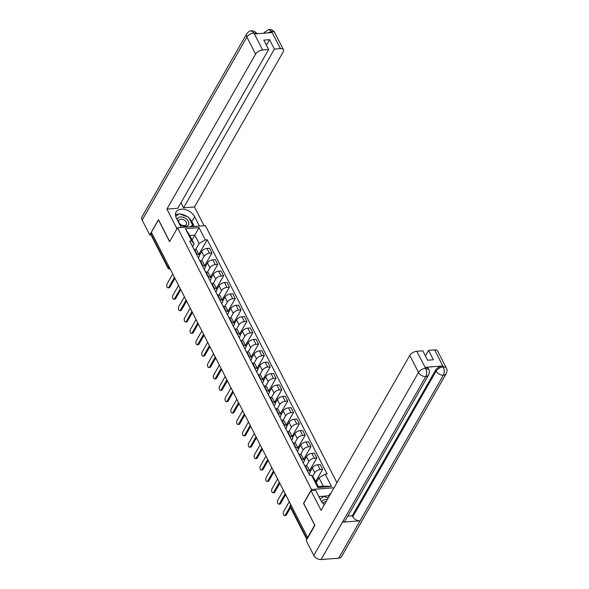 <?xml version="1.0" encoding="UTF-8"?>
<svg xmlns="http://www.w3.org/2000/svg" width="589" height="589" viewBox="0 0 589 589"><rect width="100%" height="100%" fill="white"/><g stroke="black" fill="none" stroke-linecap="round" stroke-linejoin="round"><path stroke-width="0.88" d="M336.937 482.708L205.377 225.616L177.554 227.774L311.493 489.503L303.549 503.381L314.681 525.13L307.591 537.521L151.395 232.287L158.485 219.903L169.617 241.652L177.554 227.774M168.682 266.066L168.02 267.222A1.922 1.001 -27.1 0 0 167.931 267.973L151.012 234.908A1.922 1.001 -27.1 0 1 151.101 234.157L168.02 267.222A1.922 1.281 29.8 0 0 169.941 268.54M151.763 233.008L151.101 234.157M307.959 537.492L307.591 537.521M312.619 476.53L314.791 472.731A4.425 2.312 -27.1 0 1 320.158 469.58L322.632 469.389L320.166 464.574L317.692 464.765A4.425 2.312 152.9 0 0 312.325 467.916L310.094 471.818M309.969 471.399L307.502 466.584A4.425 2.312 152.9 0 0 305.205 465.73L307.672 470.545A4.425 2.312 -27.1 0 1 309.969 471.399A4.425 2.312 -27.1 0 1 309.762 473.122L309.115 474.248M307.672 470.545L307.208 470.582M315.682 481.537L322.632 469.389M305.205 465.73L304.741 465.766M306.413 465.811L308.96 461.349A4.425 2.312 -27.1 0 1 314.335 458.198L316.808 458.006L314.342 453.184L311.868 453.375A4.425 2.312 152.9 0 0 306.501 456.534L304.27 460.429M301.384 459.199L301.84 459.162A4.425 2.312 -27.1 0 1 304.138 460.009A4.425 2.312 -27.1 0 1 303.931 461.739L303.291 462.866M309.578 470.64L316.808 458.006M304.138 460.009L301.678 455.194A4.425 2.312 152.9 0 0 299.374 454.347L298.917 454.384M300.581 454.428L303.136 449.959A4.425 2.312 -27.1 0 1 308.503 446.808L310.977 446.617L308.511 441.802L306.044 441.993A4.425 2.312 152.9 0 0 300.67 445.144L298.439 449.046M295.553 447.809L296.017 447.78A4.425 2.312 -27.1 0 1 298.314 448.627A4.425 2.312 -27.1 0 1 298.108 450.349L297.467 451.476M303.755 459.251L310.977 446.617M298.314 448.627L295.847 443.811A4.425 2.312 152.9 0 0 293.55 442.957L293.086 442.994M294.758 443.038L297.312 438.577A4.425 2.312 -27.1 0 1 302.68 435.426L305.154 435.234L302.687 430.419L300.213 430.611A4.425 2.312 152.9 0 0 294.846 433.762L292.615 437.656M289.729 436.427L290.186 436.39A4.425 2.312 -27.1 0 1 292.49 437.237A4.425 2.312 -27.1 0 1 292.284 438.967L291.636 440.093M297.924 447.868L305.154 435.234M292.49 437.237L290.024 432.422A4.425 2.312 152.9 0 0 287.726 431.575L287.263 431.612M288.927 431.656L291.481 427.187A4.425 2.312 -27.1 0 1 296.856 424.036L299.33 423.844L296.863 419.029L294.39 419.221A4.425 2.312 152.9 0 0 289.015 422.372L286.791 426.274M283.898 425.037L284.362 425.008A4.425 2.312 -27.1 0 1 286.659 425.854A4.425 2.312 -27.1 0 1 286.453 427.577L285.812 428.704M292.1 436.478L299.33 423.844M286.659 425.854L284.192 421.039A4.425 2.312 152.9 0 0 281.895 420.185L281.439 420.222M283.103 420.266L285.658 415.805A4.425 2.312 -27.1 0 1 291.025 412.653L293.499 412.462L291.032 407.647L288.558 407.838A4.425 2.312 152.9 0 0 283.191 410.989L280.96 414.884M278.074 413.655L278.538 413.618A4.425 2.312 -27.1 0 1 280.835 414.465A4.425 2.312 -27.1 0 1 280.629 416.195L279.981 417.321M286.269 425.096L293.499 412.462M280.835 414.465L278.369 409.649A4.425 2.312 152.9 0 0 276.072 408.803L275.608 408.84M277.279 408.884L279.834 404.415A4.425 2.312 -27.1 0 1 285.201 401.264L287.675 401.072L285.209 396.257L282.735 396.449A4.425 2.312 152.9 0 0 277.367 399.6L275.137 403.502M272.251 402.265L272.707 402.235A4.425 2.312 -27.1 0 1 275.011 403.082A4.425 2.312 -27.1 0 1 274.805 404.805L274.157 405.931M280.445 413.706L287.675 401.072M275.011 403.082L272.545 398.267A4.425 2.312 152.9 0 0 270.248 397.413L269.784 397.45L269.195 396.235A2.4 1.252 152.9 0 0 269.077 396.073M271.448 397.494L274.003 393.032A4.425 2.312 -27.1 0 1 279.37 389.881L281.844 389.69L279.385 384.875L276.911 385.066A4.425 2.312 152.9 0 0 271.536 388.217L269.306 392.112M266.419 390.882L266.883 390.846A4.425 2.312 -27.1 0 1 269.18 391.692A4.425 2.312 -27.1 0 1 268.974 393.423L268.334 394.549M274.621 402.324L281.844 389.69M269.18 391.692L266.714 386.877A4.425 2.312 152.9 0 0 264.417 386.031L263.953 386.067M265.624 386.112L268.179 381.65A4.425 2.312 -27.1 0 1 273.546 378.491L276.02 378.3L273.554 373.485L271.08 373.676A4.425 2.312 152.9 0 0 265.713 376.827L263.482 380.73M260.596 379.493L261.06 379.463A4.425 2.312 -27.1 0 1 263.357 380.31A4.425 2.312 -27.1 0 1 263.15 382.033L262.503 383.159M268.79 390.934L276.02 378.3M263.357 380.31L260.89 375.495A4.425 2.312 152.9 0 0 258.593 374.641L258.129 374.678M259.801 374.722L262.348 370.26A4.425 2.312 -27.1 0 1 267.723 367.109L270.196 366.918L267.73 362.102L265.256 362.294A4.425 2.312 152.9 0 0 259.889 365.445L257.658 369.34M254.772 368.11L255.228 368.073A4.425 2.312 -27.1 0 1 257.526 368.92A4.425 2.312 -27.1 0 1 257.319 370.65L256.679 371.777M262.966 379.552L270.196 366.918M257.526 368.92L255.066 364.105A4.425 2.312 152.9 0 0 252.762 363.258L252.306 363.295M253.969 363.339L256.524 358.878A4.425 2.312 -27.1 0 1 261.891 355.719L264.365 355.528L261.899 350.713L259.432 350.904A4.425 2.312 152.9 0 0 254.058 354.055L251.827 357.957M248.941 356.728L249.405 356.691A4.425 2.312 -27.1 0 1 251.702 357.538A4.425 2.312 -27.1 0 1 251.496 359.261L250.855 360.387M257.143 368.162L264.365 355.528M251.702 357.538L249.235 352.723A4.425 2.312 152.9 0 0 246.938 351.869L246.474 351.905M248.146 351.95L250.7 347.488A4.425 2.312 -27.1 0 1 256.068 344.337L258.542 344.145L256.075 339.33L253.601 339.522A4.425 2.312 152.9 0 0 248.234 342.673L246.003 346.568M243.117 345.338L243.574 345.301A4.425 2.312 -27.1 0 1 245.878 346.148A4.425 2.312 -27.1 0 1 245.672 347.878L245.024 349.005M251.312 356.779L258.542 344.145M245.878 346.148L243.412 341.333A4.425 2.312 152.9 0 0 241.115 340.486L240.651 340.523M242.315 340.567L244.869 336.105A4.425 2.312 -27.1 0 1 250.244 332.947L252.718 332.756L250.251 327.94L247.778 328.132A4.425 2.312 152.9 0 0 242.403 331.283L240.179 335.185M237.286 333.956L237.75 333.919A4.425 2.312 -27.1 0 1 240.047 334.766A4.425 2.312 -27.1 0 1 239.841 336.488L239.2 337.615M245.488 345.39L252.718 332.756M240.047 334.766L237.581 329.95A4.425 2.312 152.9 0 0 235.283 329.096L234.827 329.133M236.491 329.177L239.046 324.716A4.425 2.312 -27.1 0 1 244.413 321.565L246.887 321.373L244.42 316.558L241.946 316.749A4.425 2.312 152.9 0 0 236.579 319.901L234.348 323.795M231.462 322.566L231.926 322.529A4.425 2.312 -27.1 0 1 234.223 323.383A4.425 2.312 -27.1 0 1 234.017 325.106L233.369 326.232M239.657 334.007L246.887 321.373M234.223 323.383L231.757 318.561A4.425 2.312 152.9 0 0 229.46 317.714L228.996 317.751M230.667 317.795L233.222 313.333A4.425 2.312 -27.1 0 1 238.589 310.182L241.063 309.991L238.597 305.168L236.123 305.36A4.425 2.312 152.9 0 0 230.755 308.511L228.525 312.413M225.639 311.183L226.095 311.147A4.425 2.312 -27.1 0 1 228.399 311.993A4.425 2.312 -27.1 0 1 228.193 313.716L227.545 314.843M233.833 322.617L241.063 309.991M228.399 311.993L225.933 307.178A4.425 2.312 152.9 0 0 223.636 306.324L223.172 306.361M224.836 306.405L227.391 301.943A4.425 2.312 -27.1 0 1 232.758 298.792L235.232 298.601L232.773 293.786L230.299 293.977A4.425 2.312 152.9 0 0 224.924 297.128L222.694 301.023M219.807 299.794L220.271 299.757A4.425 2.312 -27.1 0 1 222.568 300.611A4.425 2.312 -27.1 0 1 222.362 302.334L221.722 303.46M228.009 311.235L235.232 298.601M222.568 300.611L220.102 295.788A4.425 2.312 152.9 0 0 217.805 294.942L217.341 294.979M219.012 295.023L221.567 290.561A4.425 2.312 -27.1 0 1 226.934 287.41L229.408 287.218L226.942 282.396L224.468 282.587A4.425 2.312 152.9 0 0 219.101 285.739L216.87 289.641M213.984 288.411L214.448 288.374A4.425 2.312 -27.1 0 1 216.745 289.221A4.425 2.312 -27.1 0 1 216.538 290.951L215.891 292.07M222.178 299.845L229.408 287.218M216.745 289.221L214.278 284.406A4.425 2.312 152.9 0 0 211.981 283.552L211.517 283.589M213.189 283.633L215.736 279.171A4.425 2.312 -27.1 0 1 221.111 276.02L223.584 275.829L221.118 271.014L218.644 271.205A4.425 2.312 152.9 0 0 213.277 274.356L211.046 278.251M208.16 277.021L208.616 276.985A4.425 2.312 -27.1 0 1 210.914 277.839A4.425 2.312 -27.1 0 1 210.707 279.561L210.067 280.688M216.354 288.463L223.584 275.829M210.914 277.839L208.454 273.016A4.425 2.312 152.9 0 0 206.15 272.17L205.105 270.992A2.4 1.252 152.9 0 0 204.987 270.83M207.357 272.251L209.912 267.789A4.425 2.312 -27.1 0 1 215.279 264.638L217.753 264.446L215.287 259.624L212.82 259.815A4.425 2.312 152.9 0 0 207.446 262.966L205.215 266.869M202.329 265.639L202.793 265.602A4.425 2.312 -27.1 0 1 205.09 266.449A4.425 2.312 -27.1 0 1 204.884 268.179L204.243 269.306M210.531 277.073L217.753 264.446M205.09 266.449L202.623 261.634A4.425 2.312 152.9 0 0 200.326 260.787L199.862 260.817M201.534 260.868L204.088 256.399A4.425 2.312 -27.1 0 1 209.456 253.248L211.93 253.056L209.463 248.241L206.989 248.433A4.425 2.312 152.9 0 0 201.622 251.584L199.391 255.479M196.505 254.249L196.969 254.212A4.425 2.312 -27.1 0 1 199.266 255.066A4.425 2.312 -27.1 0 1 199.06 256.789L198.412 257.916M204.7 265.691L211.93 253.056M199.266 255.066L196.8 250.244A4.425 2.312 152.9 0 0 194.503 249.397L194.039 249.434M319.002 477.812L325.194 474.174L331.467 486.44L317.839 487.493L311.566 475.235L313.974 478.194L318.274 486.595L323.302 486.205L319.002 477.812L316.249 482.634M192.058 239.951L194.819 235.129L189.791 235.519L194.083 243.912L191.675 240.945L189.768 241.092L309.659 475.382L311.566 475.235M191.675 240.945L185.402 228.679L199.023 227.626L205.303 239.892L199.111 243.522L194.819 235.129L199.023 227.626M325.194 474.174L327.101 474.027L207.21 239.745L205.303 239.892M334.044 487.758L311.493 489.503M195.703 249.478L199.111 243.522M194.083 243.912L192.588 246.533M198.876 254.301L207.21 239.745M331.467 486.44L323.302 486.205M317.839 487.493L318.274 486.595M189.791 235.519L185.402 228.679M309.343 474.697L308.003 472.069A2.4 1.252 152.9 0 0 307.885 471.907M290.561 507.608L286.357 514.955A2.209 1.178 85.6 0 1 285.672 515.485L284.62 515.566A2.209 1.178 -94.4 0 0 285.304 515.036L290.127 506.614M289.28 501.732L283.589 511.679A2.209 1.178 -94.4 0 0 283.39 514.168A2.209 1.178 -94.4 0 0 284.62 515.566M303.519 463.315L302.172 460.686A2.4 1.252 152.9 0 0 302.061 460.524M285.496 494.9L280.533 503.573A2.209 1.178 85.6 0 1 279.849 504.096L278.788 504.177A2.209 1.178 -94.4 0 0 279.481 503.654L285.01 493.987M304.778 465.766L304.152 464.552A2.4 1.252 152.9 0 0 304.034 464.39M283.449 490.35L277.758 500.297A2.209 1.178 -94.4 0 0 277.566 502.778A2.209 1.178 -94.4 0 0 278.788 504.177M297.695 451.925L296.348 449.297A2.4 1.252 152.9 0 0 296.23 449.135M279.672 483.51L274.71 492.183A2.209 1.178 85.6 0 1 274.018 492.713L272.965 492.794A2.209 1.178 -94.4 0 0 273.649 492.264L279.186 482.597M298.947 454.377L298.328 453.169A2.4 1.252 152.9 0 0 298.211 453.007M277.625 478.96L271.934 488.907A2.209 1.178 -94.4 0 0 271.743 491.395A2.209 1.178 -94.4 0 0 272.965 492.794M428.578 374.987A5.912 3.939 -150.2 0 1 425.788 376.533C426.966 374 426.922 371.298 425.648 368.427L428.704 369.413C429.595 370.717 429.55 372.572 428.578 374.987L345.235 520.654A5.912 3.939 -150.2 0 1 342.445 522.2L321.071 559.55A5.912 3.939 -150.2 0 1 313.79 555.449L306.184 540.592L314.916 525.344L303.71 503.448L311.007 490.689L315.675 490.328L320.976 500.687A10.816 7.201 29.8 0 0 324.333 504.729M311.007 490.689L321.093 510.391L409.782 355.388A5.765 3.011 -27.1 0 1 416.784 351.28L422.828 350.808L427.643 360.225L433.401 359.783L428.586 350.367L434.623 349.895A5.765 3.011 -27.1 0 1 437.627 351.007L446.344 368.051A5.765 3.011 152.9 0 0 443.348 366.94L434.623 349.895M329.074 496.446L328.743 495.798L329.811 493.928L330.547 493.876M328.743 495.798L318.863 496.564M446.344 368.051C447.235 369.362 447.191 371.225 446.219 373.625L341.51 556.634A5.912 3.939 -150.2 0 1 338.675 558.188L360.041 520.838A5.912 3.939 -150.2 0 1 352.796 516.73L436.14 371.07L435.639 370.083A5.765 3.011 -27.1 0 1 442.641 365.968L425.206 367.322A5.765 3.011 -27.1 0 1 428.203 368.427L428.704 369.413M321.071 559.55L338.675 558.188M313.79 555.449L418.499 372.432A5.912 3.939 -150.2 0 0 425.788 376.533L342.445 522.2L360.041 520.838L443.384 375.171C444.57 372.653 444.54 369.944 443.281 367.057L443.348 366.94M428.586 350.367L425.427 355.889M347.841 516.089L352.296 515.75L435.639 370.083M352.296 515.75L352.796 516.73M330.142 494.576L329.811 493.928M189.091 218.121A10.816 7.201 29.8 0 1 191.793 221.589L194.606 216.671A10.816 7.201 29.8 0 0 185.145 209.537A10.816 7.201 29.8 0 0 176.096 212.011A10.816 7.201 29.8 0 0 176.361 218.085L181.176 227.494M194.606 216.671L199.421 226.08M204.088 225.72L194.488 206.967L183.584 207.814L274.408 49.078L280.452 48.607L271.588 31.467L272.03 32.564L254.595 33.919L253.955 32.829M180.985 202.734L183.584 207.814M266.427 45.184L269.585 39.662L263.828 40.104L268.65 49.52L177.826 208.256L166.915 209.102L255.604 54.1L246.879 37.055L142.17 220.072L149.768 234.923L158.493 219.675L169.684 241.534M176.98 228.775L166.915 209.102M194.488 206.967L283.176 51.965A5.765 3.011 152.9 0 0 283.449 49.719A5.765 3.011 152.9 0 0 280.452 48.607M142.17 220.072A5.912 3.939 -150.2 0 1 142.023 216.752L246.739 33.735A5.912 3.939 -150.2 0 0 246.879 37.055A5.765 3.011 -27.1 0 1 253.881 32.947L262.606 49.991A5.765 3.011 152.9 0 0 255.604 54.1M150.983 234.834L149.768 234.923M268.65 49.52L262.606 49.991M269.585 39.662L274.408 49.078M187.28 216.686A10.816 7.201 29.8 0 0 179.778 214.065M178.651 214.072A10.816 7.201 29.8 0 0 175.448 214.897M191.793 221.589L194.296 226.478M178.533 214.168L175.706 216.443L178.997 213.792L188.59 217.15L192.625 225.027L190.483 226.772M193.001 226.574L192.404 225.418M267.502 32.918L271.522 31.585M264.078 33.183A5.912 3.939 -150.2 0 1 264.38 32.373L268.952 29.45L271.588 31.46M246.739 33.735C248.344 31.681 249.883 30.709 251.356 30.812L253.881 32.947M327.219 499.693A6.251 4.16 29.8 0 0 325.216 499.531A6.251 4.16 29.8 0 0 321.881 502.152M326.034 501.762A4.278 2.849 29.8 0 0 325.562 501.769A4.278 2.849 29.8 0 0 323.508 502.888A4.278 2.849 29.8 0 0 323.251 503.75M320.202 499.17L323.611 496.402L328.183 497.999M179.527 224.276A6.251 4.16 29.8 0 0 185.454 226.419A6.251 4.16 29.8 0 0 188.296 221.265A6.251 4.16 29.8 0 0 180.602 216.929A6.251 4.16 29.8 0 0 177.23 219.793M184.269 225.661A4.278 2.849 29.8 0 0 186.315 224.534A4.278 2.849 29.8 0 0 185.321 220.927A4.278 2.849 29.8 0 0 180.941 219.16A4.278 2.849 29.8 0 0 178.894 220.286A4.278 2.849 29.8 0 0 179.895 223.894A4.278 2.849 29.8 0 0 184.269 225.661M191.683 226.677L192.625 225.027M291.864 440.543L290.524 437.914A2.4 1.252 152.9 0 0 290.406 437.752M273.841 472.128L268.878 480.801A2.209 1.178 85.6 0 1 268.194 481.323L267.141 481.404A2.209 1.178 -94.4 0 0 267.826 480.882L273.355 471.215M293.123 442.994L292.505 441.779A2.4 1.252 152.9 0 0 292.387 441.617M271.801 467.578L266.11 477.524A2.209 1.178 -94.4 0 0 265.911 480.006A2.209 1.178 -94.4 0 0 267.141 481.404M286.04 429.153L284.693 426.524A2.4 1.252 152.9 0 0 284.575 426.362M268.017 460.738L263.055 469.411A2.209 1.178 85.6 0 1 262.363 469.941L261.31 470.022A2.209 1.178 -94.4 0 0 262.002 469.492L267.531 459.825M287.292 431.604L286.674 430.397A2.4 1.252 152.9 0 0 286.556 430.235M265.97 456.188L260.279 466.135A2.209 1.178 -94.4 0 0 260.088 468.623A2.209 1.178 -94.4 0 0 261.31 470.022M280.217 417.77L278.869 415.142A2.4 1.252 152.9 0 0 278.752 414.98M262.193 449.355L257.231 458.028A2.209 1.178 85.6 0 1 256.539 458.551L255.486 458.632A2.209 1.178 -94.4 0 0 256.171 458.109L261.707 448.443M281.468 420.222L280.85 419.007A2.4 1.252 152.9 0 0 280.732 418.845M260.147 444.805L254.455 454.752A2.209 1.178 -94.4 0 0 254.257 457.233A2.209 1.178 -94.4 0 0 255.486 458.632M274.386 406.381L273.046 403.752A2.4 1.252 152.9 0 0 272.928 403.59M256.362 437.966L251.4 446.639A2.209 1.178 85.6 0 1 250.715 447.169L249.655 447.25A2.209 1.178 -94.4 0 0 250.347 446.72L255.876 437.053M275.645 408.832L275.019 407.625A2.4 1.252 152.9 0 0 274.908 407.463M254.323 433.416L248.632 443.362A2.209 1.178 -94.4 0 0 248.433 445.851A2.209 1.178 -94.4 0 0 249.655 447.25M268.562 394.998L267.215 392.37A2.4 1.252 152.9 0 0 267.097 392.208M250.539 426.583L245.576 435.256A2.209 1.178 85.6 0 1 244.884 435.779L243.831 435.86A2.209 1.178 -94.4 0 0 244.523 435.337L250.053 425.67M248.492 422.033L242.801 431.98A2.209 1.178 -94.4 0 0 242.609 434.461A2.209 1.178 -94.4 0 0 243.831 435.86M262.731 383.608L261.391 380.98A2.4 1.252 152.9 0 0 261.273 380.818M244.715 415.193L239.745 423.866A2.209 1.178 85.6 0 1 239.06 424.397L238.008 424.478A2.209 1.178 -94.4 0 0 238.692 423.947L244.221 414.288M263.99 386.06L263.371 384.853A2.4 1.252 152.9 0 0 263.254 384.691M242.668 410.651L236.977 420.59A2.209 1.178 -94.4 0 0 236.778 423.079A2.209 1.178 -94.4 0 0 238.008 424.478M256.907 372.226L255.56 369.597A2.4 1.252 152.9 0 0 255.449 369.436M238.884 403.811L233.921 412.484A2.209 1.178 85.6 0 1 233.237 413.007L232.176 413.088A2.209 1.178 -94.4 0 0 232.869 412.565L238.398 402.898M258.166 374.678L257.54 373.463A2.4 1.252 152.9 0 0 257.422 373.301M236.837 399.261L231.146 409.208A2.209 1.178 -94.4 0 0 230.954 411.689A2.209 1.178 -94.4 0 0 232.176 413.088M251.083 360.836L249.736 358.208A2.4 1.252 152.9 0 0 249.618 358.046M233.06 392.421L228.098 401.094A2.209 1.178 85.6 0 1 227.406 401.624L226.353 401.705A2.209 1.178 -94.4 0 0 227.037 401.175L232.574 391.516M252.335 363.288L251.717 362.08A2.4 1.252 152.9 0 0 251.599 361.918M231.013 387.879L225.322 397.818A2.209 1.178 -94.4 0 0 225.131 400.306A2.209 1.178 -94.4 0 0 226.353 401.705M245.252 349.454L243.912 346.825A2.4 1.252 152.9 0 0 243.794 346.663M227.229 381.039L222.267 389.712A2.209 1.178 85.6 0 1 221.582 390.235L220.529 390.316A2.209 1.178 -94.4 0 0 221.214 389.793L226.743 380.126M246.511 351.905L245.893 350.691A2.4 1.252 152.9 0 0 245.775 350.529M225.189 376.489L219.498 386.436A2.209 1.178 -94.4 0 0 219.299 388.917A2.209 1.178 -94.4 0 0 220.529 390.316M239.428 338.064L238.081 335.435A2.4 1.252 152.9 0 0 237.963 335.274M221.405 369.649L216.443 378.322A2.209 1.178 85.6 0 1 215.751 378.852L214.698 378.933A2.209 1.178 -94.4 0 0 215.39 378.403L220.919 368.743M240.68 340.516L240.062 339.308A2.4 1.252 152.9 0 0 239.944 339.146M219.358 365.106L213.667 375.046A2.209 1.178 -94.4 0 0 213.476 377.534A2.209 1.178 -94.4 0 0 214.698 378.933M233.605 326.681L232.257 324.053A2.4 1.252 152.9 0 0 232.14 323.891M215.581 358.267L210.619 366.94A2.209 1.178 85.6 0 1 209.927 367.462L208.874 367.543A2.209 1.178 -94.4 0 0 209.559 367.021L215.095 357.354M234.856 329.133L234.238 327.918A2.4 1.252 152.9 0 0 234.12 327.756M213.535 353.717L207.843 363.663A2.209 1.178 -94.4 0 0 207.645 366.144A2.209 1.178 -94.4 0 0 208.874 367.543M227.774 315.292L226.434 312.663A2.4 1.252 152.9 0 0 226.316 312.501M209.75 346.877L204.788 355.55A2.209 1.178 85.6 0 1 204.103 356.08L203.043 356.161A2.209 1.178 -94.4 0 0 203.735 355.638L209.264 345.971M229.033 317.743L228.407 316.536A2.4 1.252 152.9 0 0 228.296 316.374M207.711 342.334L202.02 352.281A2.209 1.178 -94.4 0 0 201.821 354.762A2.209 1.178 -94.4 0 0 203.043 356.161M221.95 303.909L220.603 301.281A2.4 1.252 152.9 0 0 220.485 301.119M203.927 335.494L198.964 344.167A2.209 1.178 85.6 0 1 198.272 344.69L197.219 344.771A2.209 1.178 -94.4 0 0 197.911 344.248L203.441 334.581M223.202 306.361L222.583 305.146A2.4 1.252 152.9 0 0 222.465 304.984M201.88 330.944L196.189 340.891A2.209 1.178 -94.4 0 0 195.997 343.372A2.209 1.178 -94.4 0 0 197.219 344.771M216.119 292.519L214.779 289.898A2.4 1.252 152.9 0 0 214.661 289.729M198.103 324.105L193.133 332.778A2.209 1.178 85.6 0 1 192.448 333.308L191.396 333.389A2.209 1.178 -94.4 0 0 192.08 332.866L197.609 323.199M217.378 294.971L216.759 293.764A2.4 1.252 152.9 0 0 216.642 293.602M196.056 319.562L190.365 329.509A2.209 1.178 -94.4 0 0 190.166 331.99A2.209 1.178 -94.4 0 0 191.396 333.389M210.295 281.137L208.948 278.509A2.4 1.252 152.9 0 0 208.837 278.347M192.272 312.722L187.309 321.395A2.209 1.178 85.6 0 1 186.625 321.918L185.564 321.999A2.209 1.178 -94.4 0 0 186.257 321.476L191.786 311.809M211.554 283.589L210.928 282.374A2.4 1.252 152.9 0 0 210.81 282.212M190.225 308.172L184.534 318.119A2.209 1.178 -94.4 0 0 184.342 320.6A2.209 1.178 -94.4 0 0 185.564 321.999M204.471 269.747L203.124 267.126A2.4 1.252 152.9 0 0 203.006 266.957M186.448 301.332L181.486 310.013A2.209 1.178 85.6 0 1 180.794 310.536L179.741 310.617A2.209 1.178 -94.4 0 0 180.425 310.094L185.962 300.427M184.401 296.79L178.71 306.736A2.209 1.178 -94.4 0 0 178.519 309.218A2.209 1.178 -94.4 0 0 179.741 310.617M198.64 258.365L197.3 255.736A2.4 1.252 152.9 0 0 197.182 255.574M180.617 289.95L175.655 298.623A2.209 1.178 85.6 0 1 174.97 299.146L173.917 299.234A2.209 1.178 -94.4 0 0 174.602 298.704L180.131 289.037M199.899 260.817L199.281 259.602A2.4 1.252 152.9 0 0 199.163 259.44M178.577 285.4L172.886 295.347A2.209 1.178 -94.4 0 0 172.687 297.835A2.209 1.178 -94.4 0 0 173.917 299.234M192.817 246.975L191.469 244.354A2.4 1.252 152.9 0 0 191.351 244.185M174.793 278.56L169.831 287.241A2.209 1.178 85.6 0 1 169.139 287.763L168.086 287.844A2.209 1.178 -94.4 0 0 168.778 287.322L174.307 277.655M194.068 249.434L193.45 248.219A2.4 1.252 152.9 0 0 193.332 248.057M172.746 274.018L167.055 283.964A2.209 1.178 -94.4 0 0 166.864 286.445A2.209 1.178 -94.4 0 0 168.086 287.844M201.622 251.584L204.088 256.399M207.446 262.966L209.912 267.789M213.277 274.356L215.736 279.171M219.101 285.739L221.567 290.561M224.924 297.128L227.391 301.943M230.755 308.511L233.222 313.333M236.579 319.901L239.046 324.716M242.403 331.283L244.869 336.105M248.234 342.673L250.7 347.488M254.058 354.055L256.524 358.878M259.889 365.445L262.348 370.26M265.713 376.827L268.179 381.65M271.536 388.217L274.003 393.032M277.367 399.6L279.834 404.415M283.191 410.989L285.658 415.805M289.015 422.372L291.481 427.187M294.846 433.762L297.312 438.577M300.67 445.144L303.136 449.959M306.501 456.534L308.96 461.349M312.325 467.916L314.791 472.731M200.326 260.787L202.793 265.602M206.15 272.17L208.616 276.985M211.981 283.552L214.448 288.374M217.805 294.942L220.271 299.757M223.636 306.324L226.095 311.147M229.46 317.714L231.926 322.529M235.283 329.096L237.75 333.919M241.115 340.486L243.574 345.301M246.938 351.869L249.405 356.691M252.762 363.258L255.228 368.073M258.593 374.641L261.06 379.463M264.417 386.031L266.883 390.846M270.248 397.413L272.707 402.235M276.072 408.803L278.538 413.618M281.895 420.185L284.362 425.008M287.726 431.575L290.186 436.39M293.55 442.957L296.017 447.78M299.374 454.347L301.84 459.162M194.503 249.397L196.969 254.212M212.82 259.815L215.279 264.638M218.644 271.205L221.111 276.02M224.468 282.587L226.934 287.41M230.299 293.977L232.758 298.792M236.123 305.36L238.589 310.182M241.946 316.749L244.413 321.565M247.778 328.132L250.244 332.947M253.601 339.522L256.068 344.337M259.432 350.904L261.891 355.719M265.256 362.294L267.723 367.109M271.08 373.676L273.546 378.491M276.911 385.066L279.37 389.881M282.735 396.449L285.201 401.264M288.558 407.838L291.025 412.653M294.39 419.221L296.856 424.036M300.213 430.611L302.68 435.426M306.044 441.993L308.503 446.808M311.868 453.375L314.335 458.198M317.692 464.765L320.158 469.58M206.989 248.433L209.456 253.248M290.723 504.559L290.333 505.244A1.922 1.281 29.8 0 0 290.377 506.326L307.097 539.001M291.04 505.171L290.377 506.326A1.922 1.001 -27.1 0 0 290.289 507.077L306.847 539.436M170.169 268.982L169.794 269.011A1.922 1.023 -94.4 0 0 170.118 268.878M285.304 515.036L286.357 514.955M279.481 503.654L280.533 503.573M273.649 492.264L274.71 492.183M442.641 365.968L443.281 367.057M416.784 351.28L425.648 368.419M425.707 368.309L425.206 367.322M425.508 368.324A5.765 3.011 -27.1 0 0 418.499 372.432L409.782 355.388M446.219 373.625A5.912 3.939 -150.2 0 1 443.384 375.171A5.912 3.939 -150.2 0 1 436.14 371.07C437.664 368.802 439.998 367.433 443.142 366.954M268.967 29.45C271.544 29.362 273.465 30.437 274.724 32.675A5.765 3.011 152.9 0 0 271.728 31.563M256.885 33.735L254.087 32.932M267.826 480.882L268.878 480.801M262.002 469.492L263.055 469.411M256.171 458.109L257.231 458.028M250.347 446.72L251.4 446.639M244.523 435.337L245.576 435.256M238.692 423.947L239.745 423.866M232.869 412.565L233.921 412.484M227.037 401.175L228.098 401.094M221.214 389.793L222.267 389.712M215.39 378.403L216.443 378.322M209.559 367.021L210.619 366.94M203.735 355.638L204.788 355.55M197.911 344.248L198.964 344.167M192.08 332.866L193.133 332.778M186.257 321.476L187.309 321.395M180.425 310.094L181.486 310.013M174.602 298.704L175.655 298.623M168.778 287.322L169.831 287.241M284.98 493.332A1.922 1.922 0 0 0 285.959 495.253M279.149 481.949A1.922 1.922 0 0 0 280.136 483.871M273.325 470.559A1.922 1.922 0 0 0 274.312 472.481M267.502 459.177A1.922 1.922 0 0 0 268.481 461.099M261.671 447.787A1.922 1.922 0 0 0 262.657 449.709M255.847 436.405A1.922 1.922 0 0 0 256.826 438.326M250.023 425.015A1.922 1.922 0 0 0 251.002 426.937M244.192 413.633A1.922 1.922 0 0 0 245.179 415.554M238.368 402.243A1.922 1.922 0 0 0 239.348 404.164M232.537 390.86A1.922 1.922 0 0 0 233.524 392.782M226.713 379.471A1.922 1.922 0 0 0 227.7 381.392M220.89 368.088A1.922 1.922 0 0 0 221.869 370.01M215.059 356.698A1.922 1.922 0 0 0 216.045 358.62M209.235 345.316A1.922 1.922 0 0 0 210.214 347.238M203.411 333.926A1.922 1.922 0 0 0 204.39 335.848M197.58 322.544A1.922 1.922 0 0 0 198.567 324.465M191.756 311.154A1.922 1.922 0 0 0 192.736 313.076M185.925 299.772A1.922 1.922 0 0 0 186.912 301.693M180.101 288.382A1.922 1.922 0 0 0 181.088 290.303M174.278 276.999A1.922 1.922 0 0 0 175.257 278.921M167.931 267.973A1.922 1.922 0 0 0 169.794 269.011M290.333 505.244A1.922 1.922 0 0 0 290.289 507.077M263.909 33.198L264.38 32.373M283.449 49.719L274.724 32.675M251.37 30.812C253.925 30.738 255.832 31.813 257.084 34.037"/></g></svg>
